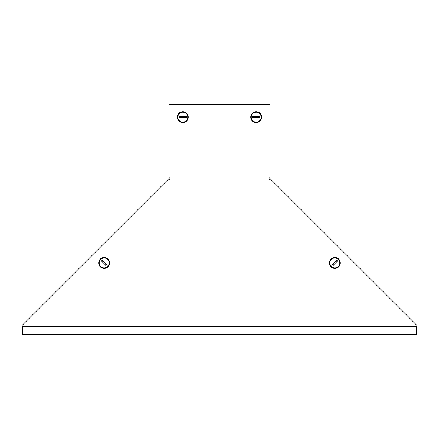 <?xml version="1.0" encoding="UTF-8"?>
<svg xmlns="http://www.w3.org/2000/svg" width="439" height="439" viewBox="0 0 439 439"><rect width="100%" height="100%" fill="white"/><g stroke="black" fill="none" stroke-linecap="round" stroke-linejoin="round"><path stroke-width="0.66" d="M416.348 326.6L22.652 326.358L22.652 326.819L416.348 326.6M416.348 326.819L416.348 334.26L22.652 334.26L22.652 326.819M416.699 325.903L417.05 325.551L416.348 326.254L417.05 325.551L270.237 178.81L269.359 179.332L268.849 177.938L270.073 177.652L270.073 104.74L168.927 104.74L168.927 177.652L170.151 177.938L169.641 179.332L168.763 178.81L21.95 325.551L22.652 326.358M22.652 326.254L22.301 325.903M256.189 111.682A5.455 5.455 0 0 1 261.644 117.136A5.455 5.455 0 0 1 256.189 122.591A5.455 5.455 0 0 1 250.74 117.136A5.455 5.455 0 0 1 256.189 111.682M261.15 117.136A4.961 4.961 0 0 1 256.189 122.097A4.961 4.961 0 0 1 251.234 117.136A4.961 4.961 0 0 1 256.189 112.181A4.961 4.961 0 0 1 261.15 117.136M260.031 117.136A3.841 3.841 0 0 0 260.003 116.642L252.381 116.642A3.841 3.841 0 0 0 252.381 117.636L260.003 117.636A3.841 3.841 0 0 0 260.031 117.136M338.359 259.465A4.961 4.961 0 0 1 338.359 266.478A4.961 4.961 0 0 1 331.346 266.478A4.961 4.961 0 0 1 331.346 259.465A4.961 4.961 0 0 1 338.359 259.465M337.569 260.256A3.841 3.841 0 0 0 337.196 259.926L331.807 265.315A3.841 3.841 0 0 0 332.51 266.018L337.893 260.629A3.841 3.841 0 0 0 337.569 260.256M330.995 259.114A5.455 5.455 0 0 1 338.705 259.114A5.455 5.455 0 0 1 338.71 266.83A5.455 5.455 0 0 1 330.995 266.83A5.455 5.455 0 0 1 330.995 259.114M182.811 122.591A5.455 5.455 0 0 1 177.356 117.136A5.455 5.455 0 0 1 182.811 111.682A5.455 5.455 0 0 1 188.26 117.136A5.455 5.455 0 0 1 182.811 122.591M177.85 117.136A4.961 4.961 0 0 1 182.811 112.181A4.961 4.961 0 0 1 187.766 117.136A4.961 4.961 0 0 1 182.811 122.097A4.961 4.961 0 0 1 177.85 117.136M178.969 117.136A3.841 3.841 0 0 0 178.997 117.636L186.619 117.636A3.841 3.841 0 0 0 186.619 116.642L178.997 116.642A3.841 3.841 0 0 0 178.969 117.136M100.641 259.465A4.961 4.961 0 0 1 107.654 259.465A4.961 4.961 0 0 1 107.654 266.478A4.961 4.961 0 0 1 100.641 266.478A4.961 4.961 0 0 1 100.641 259.465M101.431 260.256A3.841 3.841 0 0 0 101.107 260.629L106.49 266.018A3.841 3.841 0 0 0 107.193 265.315L101.804 259.926A3.841 3.841 0 0 0 101.431 260.256M100.29 266.83A5.455 5.455 0 0 1 100.295 259.114A5.455 5.455 0 0 1 108.005 259.114A5.455 5.455 0 0 1 108.005 266.83A5.455 5.455 0 0 1 100.29 266.83"/></g></svg>
